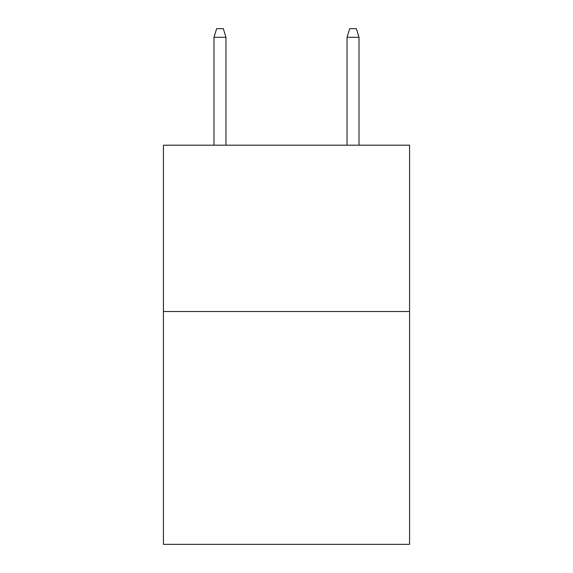 <?xml version="1.0" encoding="UTF-8"?>
<svg xmlns="http://www.w3.org/2000/svg" width="573" height="573" viewBox="0 0 573 573"><rect width="100%" height="100%" fill="white"/><g stroke="black" fill="none" stroke-linecap="round" stroke-linejoin="round"><path stroke-width="0.86" d="M409.573 311.511L409.573 544.35L163.427 544.35L163.427 145.198L409.573 145.198L409.573 311.511L163.427 311.511M225.963 145.198L225.963 37.295L213.987 37.295L213.987 145.198M213.987 37.295L216.651 28.65L223.298 28.65L225.963 37.295M347.037 37.295L349.702 28.65L356.349 28.65L359.013 37.295L347.037 37.295L347.037 145.198M359.013 37.295L359.013 145.198"/></g></svg>
